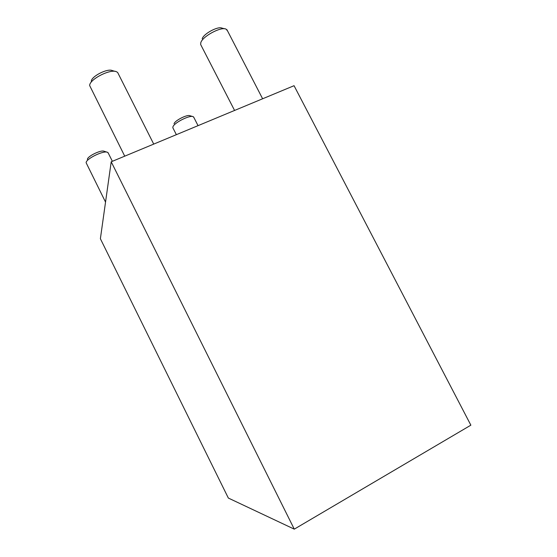 <?xml version="1.0" encoding="UTF-8"?>
<svg xmlns="http://www.w3.org/2000/svg" width="557" height="557" viewBox="0 0 557 557"><rect width="100%" height="100%" fill="white"/><g stroke="black" fill="none" stroke-linecap="round" stroke-linejoin="round"><path stroke-width="0.84" d="M294.277 529.15L470.86 425.172L294.054 85.694L111.205 161.795L294.277 529.15L228.342 498.055L100.385 238.73L111.205 161.795M105.538 202.094L86.14 162.769C85.715 158.94 103.727 150.146 107.536 152.319L108.357 153.252M87.414 159.455C87.108 156.42 101.137 149.575 104.166 151.274L107.048 152.165M176.374 134.676L172.851 127.797L172.907 126.954C173.763 122.937 189.833 114.777 193.161 116.671L193.885 117.492M174.049 123.779C174.738 120.604 187.256 114.248 189.895 115.731L192.666 116.524M124.733 156.169L89.67 85.583C89.197 79.477 110.453 68.553 116.559 71.769L117.659 72.48L118.307 73.761M91.313 81.406C90.979 76.574 107.508 68.079 112.347 70.6L115.334 71.428M234.574 110.453L200.666 44.539L200.785 42.75C202.268 36.546 220.871 26.444 225.975 29.089L227.444 30.726M202.205 38.802C203.402 33.9 217.864 26.033 221.909 28.108L224.777 28.797M112.375 161.314L108.051 152.646M198.041 125.659L193.62 116.963M153.725 144.103L117.659 72.48M262.625 98.777L226.908 29.674"/></g></svg>
